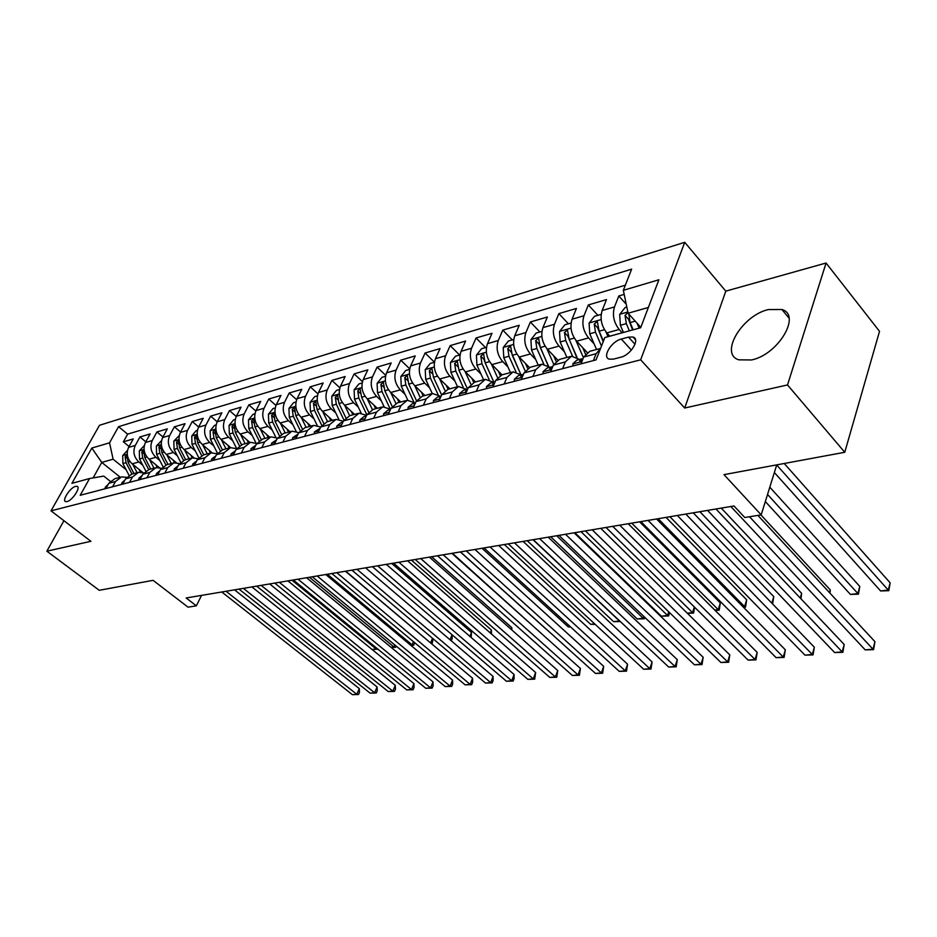 <?xml version="1.0" encoding="UTF-8"?>
<svg xmlns="http://www.w3.org/2000/svg" width="937" height="937" viewBox="0 0 937 937"><rect width="100%" height="100%" fill="white"/><g stroke="black" fill="none" stroke-linecap="round" stroke-linejoin="round"><path stroke-width="1.41" d="M751.556 359.96C778.19 354.678 801.744 315.043 781.915 309.503L768.328 309.561C742.022 315.5 719.159 353.893 738.778 359.831L751.556 359.96M67.031 501.6C72.383 500.545 81.132 487.146 77.045 486.303L75.616 486.35C70.263 487.451 61.584 500.733 65.637 501.623L67.031 501.6M684.724 242.32L99.486 425.293L51.02 510.841L640.662 359.82L684.724 242.32L725.812 291.138L684.689 408.028L787.513 384.943L826.071 263.016L725.812 291.138M826.071 263.016L879.527 331.347L844.764 452.278L723.996 474.637L761.195 514.858L776.738 464.869M63.927 520.703L46.85 551.19L99.263 590.298L153.094 580.331L188.044 607.164L196.36 605.829L201.56 595.382M787.513 384.943L844.764 452.278M624.183 294.37L618.807 295.963L626.244 304.256M609.835 336.184L606.813 332.893C601.39 325.924 599.832 318.463 602.151 310.51L606.497 299.582L588.342 304.935L597.865 315.336M587.124 352.406L576.642 341.22C571.219 334.38 569.684 327.048 572.05 319.212L576.442 308.437L558.885 313.602L568.396 323.804M557.714 360.007L547.466 349.267C542.043 342.567 540.544 335.352 542.933 327.634L547.372 316.987L530.377 322L539.876 331.979M529.37 367.48L519.227 357.056C513.827 350.485 512.34 343.399 514.753 335.774L519.239 325.28L502.794 330.117L512.27 339.908M502.033 374.835L491.89 364.598C486.502 358.157 485.038 351.176 487.486 343.656L492.007 333.291L476.066 337.988L485.53 347.58M475.527 381.945L465.42 371.907C460.044 365.582 458.603 358.707 461.063 351.293L465.619 341.056L450.182 345.612L459.61 355.018M449.842 388.832L439.758 378.981C434.405 372.774 432.976 366.004 435.471 358.695L440.05 348.587L425.082 353.003L434.428 362.186M424.941 395.508L414.88 385.845C409.551 379.743 408.145 373.09 410.652 365.863L415.255 355.896L400.731 360.171L409.692 368.827M400.778 401.996L390.752 392.498C385.447 386.512 384.053 379.953 386.571 372.821L391.197 362.97L377.107 367.117L385.704 375.315M377.318 408.286L367.339 398.963C362.045 393.072 360.675 386.618 363.205 379.579L367.843 369.846L354.163 373.875L362.443 381.64M354.549 414.388L344.605 405.229C339.335 399.455 337.976 393.083 340.529 386.138L345.179 376.522L331.885 380.434L339.862 387.813M332.424 420.326L322.515 411.32C317.28 405.639 315.933 399.361 318.486 392.509L323.16 382.999L310.241 386.805L317.936 393.833M310.932 426.089L301.058 417.246C295.846 411.659 294.511 405.475 297.088 398.693L301.761 389.3L289.205 393.001L296.642 399.701M290.025 431.688L280.198 422.997C275.01 417.504 273.698 411.402 276.274 404.702L280.959 395.426L268.743 399.021L275.935 405.428M269.692 437.146L259.912 428.596C254.747 423.184 253.447 417.176 256.035 410.558L260.72 401.387L248.844 404.878L255.813 411.015M249.898 442.44L240.177 434.042C235.035 428.713 233.758 422.786 236.347 416.251L241.032 407.185L229.471 410.582L236.229 416.461M224.786 419.589L217.185 421.791L221.87 412.819L210.626 416.133L217.185 421.779C214.596 428.244 215.861 434.1 220.968 439.336L228.593 437.239C223.463 431.957 222.198 426.077 224.786 419.589L229.471 410.582M212.02 452.735L202.275 444.501C197.18 439.336 195.938 433.562 198.527 427.178L203.224 418.312L192.261 421.545L198.632 426.967M193.924 457.76L184.062 449.526C179.002 444.443 177.761 438.739 180.361 432.437L185.046 423.665L174.376 426.815L180.572 432.027M176.367 462.726L166.317 454.422C161.281 449.409 160.063 443.787 162.651 437.544L167.348 428.877L156.936 431.945L162.968 436.97M159.36 467.645L149.03 459.189C144.017 454.258 142.811 448.706 145.411 442.533L150.084 433.96L139.941 436.947L145.809 441.795M761.195 514.858L744.786 517.505L733.999 505.968L186.17 597.97L196.36 605.829M628.504 337.109L621.29 339.065C611.369 341.314 601.8 357.231 609.273 359.164L613.559 359.105L620.809 357.22C630.835 355.053 640.521 338.901 632.979 337.015L628.504 337.109L635.005 344.266M110.25 481.278L103.738 476.09L89.565 478.526L80.195 495.286L596.073 359.89L604.833 337.554L640.674 327.751L658.887 279.776L623.339 290.318L631.643 269.142L118.554 426.675L109.535 442.814L113.108 459.2L101.758 462.409L93.114 477.917M89.565 478.526L71.915 483.351L91.838 448.062L109.535 442.814M142.74 465.15L138.863 461.988C133.874 457.104 132.679 451.587 135.268 445.462L139.941 436.947M142.928 472.564L132.164 463.838L138.863 461.988M159.829 460.524L155.893 457.291C150.869 452.337 149.662 446.75 152.251 440.554L156.936 431.945M177.351 455.792L173.357 452.477C168.32 447.441 167.091 441.784 169.679 435.518L174.376 426.815M195.341 450.931L191.289 447.523C186.217 442.416 184.976 436.689 187.564 430.352L192.261 421.545M213.812 445.942L209.689 442.451C204.594 437.263 203.341 431.453 205.929 425.035L210.626 416.133M232.774 440.823L228.593 437.239M230.678 447.628L220.968 439.336M252.264 435.576L248.012 431.875C242.859 426.522 241.57 420.561 244.159 413.99L248.844 404.878M272.28 430.177L267.959 426.382C262.782 420.936 261.482 414.88 264.058 408.239L268.743 399.021M292.871 424.625L288.467 420.713C283.267 415.185 281.955 409.047 284.52 402.324L289.205 393.001M314.036 418.921L309.573 414.892C304.338 409.27 303.014 403.051 305.567 396.234L310.241 386.805M335.821 413.065L331.276 408.907C326.017 403.191 324.67 396.878 327.224 389.979L331.885 380.434M358.239 407.033L353.612 402.746C348.341 396.925 346.971 390.518 349.513 383.538L354.163 373.875M381.336 400.825L376.615 396.398C371.321 390.471 369.939 383.971 372.469 376.897L377.107 367.117M405.124 394.43L400.322 389.862C395.004 383.83 393.599 377.236 396.117 370.068L400.731 360.171M429.638 387.859L424.742 383.128C419.401 376.979 417.984 370.279 420.479 363.029L425.082 353.003M454.913 381.078L449.924 376.182C444.571 369.928 443.131 363.111 445.614 355.755L450.182 345.612M480.997 374.097L475.902 369.014C470.526 362.642 469.074 355.72 471.534 348.271L476.066 337.988M507.913 366.894L502.724 361.612C497.324 355.123 495.849 348.095 498.285 340.529L502.794 330.117M535.706 359.457L530.412 353.975C525.001 347.358 523.502 340.213 525.915 332.553L530.377 322M564.425 351.797L559.014 346.081C553.603 339.323 552.08 332.061 554.458 324.296L558.885 313.602M594.128 343.879L588.588 337.929C583.165 331.03 581.619 323.652 583.974 315.769L588.342 304.935M622.191 332.799L619.181 329.484C613.747 322.457 612.177 314.937 614.485 306.949L618.807 295.963M625.366 285.176L127.631 434.136L123.368 441.831L129.083 446.492M132.164 463.838C127.186 458.978 126.003 453.496 128.592 447.394L133.265 438.914L123.368 441.831M580.975 363.861L583.681 357.032L589.795 351.305L600.582 348.412M593.414 360.593L596.108 353.729L600.535 348.494M562.633 368.674L565.362 361.905L571.488 356.212L579.605 359.445M570.375 356.505L559.494 359.421L553.357 365.09L550.616 371.825M532.895 376.475L535.648 369.799L541.809 364.165L549.937 367.304M540.696 364.47L530.225 367.281L524.041 372.891L521.277 379.532M504.141 384.018L506.929 377.435L513.113 371.86L521.241 374.917M512 372.165L501.904 374.87L495.696 380.422L492.909 386.969M476.336 391.326L479.135 384.826L485.354 379.309L493.471 382.284M484.23 379.614L474.497 382.214L468.277 387.719L465.466 394.172M449.42 398.389L452.243 391.982L458.474 386.512L466.591 389.405M457.35 386.817L447.968 389.335L441.725 394.77L438.891 401.141M423.36 405.229L426.206 398.904L432.449 393.493L440.554 396.304M431.325 393.798L422.259 396.234L416.016 401.61L413.17 407.9M398.12 411.847L400.977 405.616L407.22 400.263L415.325 403.004M406.096 400.567L397.358 402.91L391.104 408.239L388.234 414.447M373.64 418.277L376.51 412.116L382.776 406.822L390.612 409.282M381.652 407.126L373.207 409.387L366.941 414.658L364.071 420.783M349.911 424.496L352.792 418.417L359.058 413.182L366.613 415.36M357.934 413.486L349.77 415.665L343.504 420.889L340.623 426.932M326.896 430.54L329.777 424.543L336.043 419.354L343.317 421.275M334.919 419.647L327.025 421.767L320.77 426.932L317.877 432.906M304.548 436.408L307.441 430.481L313.708 425.339L320.712 427.049M312.583 425.644L304.947 427.694L298.692 432.812L295.787 438.703M282.845 442.1L285.75 436.244L292.004 431.161L298.762 432.66M290.88 431.465L283.501 433.444L277.247 438.504L274.342 444.337M261.763 447.628L264.667 441.854L270.922 436.818L277.434 438.141M269.809 437.122L262.653 439.031L256.41 444.044L253.505 449.807M241.277 453.004L244.182 447.3L250.425 442.311L256.715 443.482M249.312 442.615L242.39 444.466L236.159 449.432L233.243 455.124M221.366 458.24L224.271 452.594L230.502 447.663L236.569 448.682M229.389 447.956L222.678 449.76L216.459 454.668L213.554 460.29M201.994 463.323L204.898 457.748L211.106 452.852L216.986 453.766M210.005 453.157L203.505 454.902L197.297 459.762L194.392 465.314M183.137 468.266L186.041 462.761L192.249 457.912L197.93 458.708M191.148 458.216L184.835 459.903L178.651 464.729L175.746 470.21M164.795 473.08L167.7 467.633L173.884 462.843L179.377 463.546M172.783 463.136L166.669 464.775L160.496 469.554L157.592 474.977M146.922 477.776L149.826 472.389L155.999 467.645L161.316 468.254M154.898 467.938L148.971 469.519L142.811 474.251L139.918 479.615M129.529 482.344L132.422 477.015L138.571 472.318L143.724 472.845M137.481 472.599L131.73 474.145L125.581 478.83L122.688 484.136M112.569 486.795L115.462 481.524L121.587 476.863L126.589 477.331M120.498 477.156L114.923 478.655L108.797 483.293L105.904 488.54M648.369 307.477L628.106 313.227L623.339 290.318M640.814 327.376L628.106 313.227M684.689 408.028L640.662 359.82M46.85 551.19L90.901 541.305L51.02 510.841M120.252 477.226L101.758 462.409L91.838 448.062M126.073 469.66L113.108 459.2M127.631 434.136L118.554 426.675M749.53 516.744L873.003 649.2L865.214 649.88L730.848 506.495M757.892 515.397L874.947 641.669L873.003 649.2L873.565 649.634L865.214 649.88M874.947 641.669L873.565 649.634M626.818 307.031L625.155 307.5L619.685 314.445L620.388 325.268L623.456 332.459M637.078 323.206L639.175 328.161M774.36 472.517L880.593 590.954L888.288 590.064L890.15 582.837L784.222 463.487M627.977 312.642L625.026 315.359L626.326 323.616L629.395 330.831M632.616 329.953L628.411 319.107L625.026 315.359M633.166 329.801L630.097 322.574L628.809 314.024M890.15 582.837L888.78 590.685L776.703 464.998M888.78 590.685L880.593 590.954M573.046 365.934L572.823 363.802L576.817 360.183L581.854 358.848M707.54 510.407L842.199 651.883L834.644 652.55L699.892 511.696M583.06 358.602L579.816 360.288L579.862 361.389L582.345 360.394M715.962 508.99L844.19 644.469L842.199 651.883L842.855 652.304L834.644 652.55M844.19 644.469L842.855 652.304M543.237 373.758L543.062 371.649L547.091 368.065L551.916 366.777M677.322 515.479L812.297 654.494L804.965 655.139L669.92 516.732M552.748 366.566L549.867 368.206L549.902 369.307L551.916 368.616M685.802 514.062L814.335 647.186L812.297 654.494L813.047 654.904L804.965 655.139M814.335 647.186L813.047 654.904M514.413 381.324L514.296 379.239L518.337 375.69L522.987 374.46M648.053 520.398L783.262 657.036L776.129 657.657L640.885 521.604M523.443 374.32L520.925 375.866L520.925 376.955L522.53 376.51M656.579 518.969L785.347 649.821L783.262 657.036L784.093 657.423L776.129 657.657M785.347 649.821L784.093 657.423M486.537 388.644L486.467 386.583L490.519 383.069L494.994 381.874M619.697 525.165L755.058 659.496L748.124 660.105L612.739 526.336M495.099 381.839L492.921 383.28L492.897 384.357L494.127 384.1M628.247 523.724L757.178 652.375L755.058 659.496L755.96 659.882L748.124 660.105M757.178 652.375L755.96 659.882M601.179 314.387L594.491 316.308L589.104 323.136L589.76 333.783L596.553 349.489M605.911 331.827L607.996 336.688M765.33 501.553L850.409 594.421L857.87 593.566L859.779 586.433L769.804 487.181M603.428 341.127L599.141 331.183L597.302 321.45L594.222 324.073L595.499 332.19L601.484 346.081M603.205 341.689L597.607 327.739L594.222 324.073M859.779 586.433L858.456 594.163L767.544 494.455M858.456 594.163L850.409 594.421M571.055 323.031L564.847 324.811L559.53 331.534L560.15 342.017L566.908 357.442M575.88 340.354L583.423 357.676M582.697 347.686L585.438 353.987M829.526 592.676L830.287 589.935L760.891 514.905M577.04 357.407L569.227 339.499L567.435 329.918L564.449 332.483L565.702 340.471L572.53 356.107M576.618 357.173L567.834 336.078L564.449 332.483M830.287 589.935L829.959 593.133M541.926 331.393L536.175 333.045L530.916 339.662L531.502 349.981L538.225 365.125M546.821 348.564L553.732 364.247M553.626 355.72L556.016 361.155M800.268 598.064L801.627 593.332L721.256 508.112M548.461 366.039L540.286 347.545L538.552 338.105L535.659 340.635L536.878 348.494L543.776 364.095M548.204 365.863L539.021 344.148L535.659 340.635M801.627 593.332L800.971 598.802M513.734 339.487L508.416 341.021L503.228 347.533L503.778 357.688L510.466 372.575M518.711 356.493L525.118 370.865M525.481 363.486L527.625 368.311M771.83 603.159L773.775 596.635L693.239 512.808M520.902 374.601L512.281 355.322L510.595 346.034L507.784 348.505L508.978 356.247L516.006 371.93M520.82 374.531L511.145 351.961L507.784 348.505M773.775 596.635L772.592 603.943M459.552 395.719L459.517 393.681L463.581 390.202L467.668 389.124M592.184 529.78L727.639 661.897L720.904 662.482L585.438 530.916M467.645 389.16L465.83 390.448L465.771 391.525L466.661 391.408M600.769 528.339L729.794 654.869L727.639 661.897L728.623 662.26L720.904 662.482M729.794 654.869L728.623 662.26M486.455 347.322L481.524 348.728L476.406 355.146L476.933 365.149L483.574 379.79M491.48 364.165L497.488 377.494M498.226 370.993L500.217 375.397M742.994 606.789L744.599 606.602L746.684 599.844L666.031 517.376M493.893 382.167L485.167 362.865L483.527 353.706L480.798 356.142L481.969 363.755L489.149 379.602M484.593 361.377L484.23 360.054M746.684 599.844L745.512 607.129L744.599 606.602L658.184 518.7M745.512 607.129L743.556 607.352M433.421 402.582L433.433 400.567L437.497 397.124L441.116 396.164M565.503 534.266L700.981 664.228L694.434 664.801L558.956 535.367M441.069 396.269L439.582 397.393L440.097 398.448M574.1 532.813L703.172 657.294L700.981 664.228L702.036 664.579L694.434 664.801M703.172 657.294L702.036 664.579M460.02 354.9L455.476 356.212L450.428 362.525L450.931 372.387L457.525 386.758M465.103 371.579L470.807 384.088M471.826 378.267L473.712 382.413M714.744 610.046L718.211 609.647L720.319 602.959L639.596 521.815M467.575 389.148L458.907 370.162L457.303 361.143L454.644 363.533L455.804 371.029L463.171 387.122M720.319 602.959L719.194 610.151L718.211 609.647L631.725 523.139M719.194 610.151L715.142 610.432M408.11 409.223L408.145 407.232L412.233 403.824L415.396 402.98M539.595 538.611L675.062 666.488L668.69 667.05L533.247 539.677M415.302 403.203L414.154 404.128L414.388 405.217M548.227 537.159L677.275 659.648L675.062 666.488L676.174 666.828L668.69 667.05M677.275 659.648L676.174 666.828M434.417 362.256L430.235 363.462L425.234 369.682L425.714 379.391L432.262 393.528M439.535 378.747L444.993 390.6M446.235 385.306L448.073 389.3M441.643 394.981L433.444 377.248L431.887 368.346L429.31 370.701L430.446 378.079L438.047 394.512M687.301 613.196L692.537 612.599L606.005 527.461M694.61 607.223L693.567 613.091L687.442 613.337M693.567 613.091L692.537 612.599L694.352 606.977M383.561 415.665L383.643 413.697L387.731 410.312L390.471 409.586M514.448 542.839L649.833 668.69L643.637 669.229L508.276 543.87M390.307 409.961L389.382 411.706M523.092 541.387L652.082 661.932L649.833 668.69L651.004 669.018L643.637 669.229M652.082 661.932L651.004 669.018M409.586 369.377L405.744 370.49L400.813 376.627L401.259 386.196L407.806 400.181M414.74 385.704L420.01 397.03M421.416 392.123L423.208 395.976M416.496 400.673L408.755 384.111L407.244 375.327L404.737 377.646L405.85 384.92L413.721 401.762M574.849 532.696L661.381 616.183L667.531 615.48L580.999 531.666M669.533 612.587L668.631 615.96L661.381 616.183M668.631 615.96L667.531 615.48L668.749 611.826M359.761 421.919L359.867 419.963L363.954 416.614L366.308 415.993M490.028 546.939L625.284 670.833L619.24 671.361L484.019 547.946M366.051 416.555L365.371 417.984M498.671 545.486L627.556 664.169L625.284 670.833L626.513 671.161L619.24 671.361M627.556 664.169L626.513 671.161M385.505 376.299L381.98 377.306L377.107 383.362L377.529 392.79L384.1 406.693M390.682 392.427L395.824 403.367M397.335 398.74L399.08 402.442M392.17 406.377L384.814 390.764L383.338 382.109L380.89 384.393L381.991 391.549L390.19 408.942M550.698 536.749L637.195 618.97L643.192 618.279L556.672 535.741M644.808 617.378L644.34 618.748L637.195 618.97M644.34 618.748L643.192 618.279L643.813 616.429M336.664 427.975L336.805 426.042L340.892 422.739L342.883 422.212M466.286 550.921L601.378 672.93L595.499 673.445L460.454 551.905M342.485 423.032L342.028 423.981M474.93 549.469L603.674 666.336L601.378 672.93L602.655 673.234L595.499 673.445M603.674 666.336L602.655 673.234M362.127 382.999L358.918 383.924L354.104 389.897L354.502 399.185L361.132 413.065M367.327 398.963L372.376 409.586M373.968 405.147L375.667 408.731M368.628 412.057L361.565 397.229L360.136 388.691L357.747 390.928L358.824 397.991L366.859 414.845M527.191 540.696L613.63 621.676L619.462 621.008L533.012 539.724M620.259 621.512L613.63 621.676M314.246 433.854L314.422 431.945L320.138 428.232M443.201 554.798L578.082 674.956L572.355 675.46L437.532 555.758M451.857 553.345L580.401 668.456L578.082 674.956L579.417 675.261L572.355 675.46M580.401 668.456L579.417 675.261M339.44 389.523L336.512 390.354L331.757 396.246L332.143 405.405L338.831 419.319M344.664 405.288L349.653 415.7M351.27 411.378L352.921 414.822M345.812 417.691L339.007 403.496L337.601 395.074L335.282 397.288L336.336 404.245L343.938 420.057M504.317 544.538L590.673 624.323L594.655 623.866M595.194 624.37L590.673 624.323M292.485 439.57L292.672 437.684L298.06 434.089M420.748 558.569L555.395 676.947L549.808 677.428L415.232 559.494M429.404 557.117L557.738 670.517L555.395 676.947L556.777 677.228L549.808 677.428M557.738 670.517L556.777 677.228M317.409 395.847L314.75 396.609L310.053 402.406L310.405 411.448L317.21 425.445M322.644 411.437L327.563 421.627M329.227 417.41L330.831 420.748M323.698 423.266L317.081 409.598L315.71 401.282L313.45 403.46L314.492 410.312L321.742 425.281M482.04 548.286L568.279 626.9L570.282 626.666M570.551 626.923L568.279 626.9M295.987 401.985L293.597 402.676L288.947 408.403L289.287 417.316L296.209 431.453M301.234 417.41L306.106 427.377M307.793 423.278L309.362 426.511M302.241 428.748L295.776 415.513L294.441 407.314L292.239 409.457L293.258 416.215L300.227 430.47M460.336 551.928L546.447 629.418M275.173 407.97L273.018 408.579L268.439 414.224L268.755 423.032L275.818 437.333M280.432 423.208L285.235 432.976M286.956 428.982L288.491 432.109M532.556 625.611L452.407 553.252M281.405 434.159L275.056 421.275L273.768 413.182L271.601 415.29L272.62 421.955L279.343 435.611M271.332 445.122L271.543 443.248L276.614 439.781M398.916 562.235L533.27 678.88L527.836 679.348L393.54 563.137M407.56 560.783L535.636 672.52L533.27 678.88L534.699 679.161L527.836 679.348M535.636 672.52L534.699 679.161M250.765 450.521L251.011 448.659L255.778 445.298M377.658 565.807L511.707 680.766L506.402 681.222L372.422 566.686M386.29 564.355L514.085 674.476L511.707 680.766L513.171 681.035L506.402 681.222M514.085 674.476L514.12 678.517L513.171 681.035M230.783 455.769L231.041 453.93L235.527 450.674M356.95 569.286L490.672 682.593L485.495 683.05L351.867 570.141M365.582 567.834L493.061 676.397L490.672 682.593L492.183 682.862L485.495 683.05M493.061 676.397L493.131 680.379L492.183 682.862M254.934 413.779L253.013 414.33L248.481 419.893L248.785 428.584L256.012 443.119M260.193 428.841L264.948 438.422M266.694 434.522L268.193 437.544M511.157 629.359L511.813 627.661L431.652 556.742M261.165 439.476L254.911 426.874L253.646 418.886L251.538 420.959L252.533 427.541L259.08 440.695M511.813 627.661L511.836 629.957M211.34 460.875L211.621 459.048L215.826 455.897M336.793 572.671L470.151 684.397L465.103 684.83L331.839 573.503M345.413 571.219L472.553 678.259L470.151 684.397L471.698 684.642L465.103 684.83M472.553 678.259L472.658 682.195L471.698 684.642M235.246 419.425L233.547 419.917L229.061 425.41L229.342 433.983L236.651 448.554M240.516 434.323L245.201 443.716M246.981 439.91L248.446 442.85M490.285 632.967L491.421 630.086L411.425 560.139M241.5 444.688L235.316 432.332L234.086 424.438L232.025 426.487L232.997 432.976L239.38 445.719M491.421 630.086L491.492 634.009M192.413 465.83L192.717 464.038L196.665 460.969M317.151 575.974L450.123 686.142L445.192 686.575L312.314 576.782M325.76 574.522L452.536 680.075L450.123 686.142L451.704 686.388L445.192 686.575M452.536 680.075L452.665 683.963L451.704 686.388M216.084 424.929L214.596 425.351L210.157 430.786L210.427 439.242L217.431 453.121M221.343 439.664L225.981 448.87M227.785 445.157L229.214 448.003M469.917 636.422L471.498 632.44L391.689 563.453M222.385 449.819L216.236 437.626L215.041 429.837L213.027 431.852L213.987 438.258L220.23 450.65M471.498 632.44L471.147 637.476M174.001 470.667L174.317 468.887L178.018 465.9M298.001 579.183L430.575 687.852L425.761 688.273L293.293 579.98M306.598 577.742L432.999 681.855L430.575 687.852L432.18 688.086L425.761 688.273M432.999 681.855L433.152 685.697L432.18 688.086M197.426 430.282L196.138 430.657L191.757 436.01L192.003 444.372L198.761 457.643M202.697 444.852L207.276 453.883M209.092 450.264L210.485 453.004M203.774 454.832L197.66 442.791L196.489 435.096L194.521 437.087L195.47 443.4L201.619 455.511M450.029 639.748L452.044 634.759L452.173 638.589L451.283 640.814M156.057 475.375L156.409 473.607L159.864 470.725M279.343 582.322L411.484 689.515L406.775 689.925L274.74 583.095M287.905 580.881L413.92 683.588L411.484 689.515L413.123 689.749L406.775 689.925M413.92 683.588L414.095 687.383L413.123 689.749M179.248 435.494L173.825 441.104L174.059 449.362L180.595 462.128M184.519 449.901L189.051 458.779M190.89 455.23L192.261 457.912M185.631 459.692L179.576 447.827L178.428 440.214L176.496 442.182L177.433 448.413L183.5 460.29M430.399 642.77L345.694 571.172M433.117 638.8L432.262 643.087L430.961 643.239M432.262 643.087L430.692 642.735L432.519 638.284M138.594 479.967L138.945 478.21L142.178 475.422M261.13 585.379L392.826 691.143L388.234 691.553L256.656 586.129M269.68 583.938L395.273 685.287L392.826 691.143L394.5 691.365L388.234 691.553M395.273 685.287L395.473 689.023L394.5 691.365M161.551 440.577L156.35 446.071L156.573 454.222L162.933 466.544M166.809 454.832L171.284 463.534M173.158 460.067L174.528 462.737M167.969 464.424L161.949 452.723L160.824 445.204L158.939 447.148L159.864 453.309L165.872 464.975M410.488 645.066L412.116 644.879L327.364 574.252M414.646 642.677L413.709 645.218L410.91 645.417M413.709 645.218L412.116 644.879L413.44 641.681M121.564 484.429L121.939 482.696L124.937 480.025M243.374 588.354L374.613 692.736L370.115 693.134L239.005 589.092M251.901 586.925L377.061 686.938L374.613 692.736L376.311 692.958L370.115 693.134M377.061 686.938L377.283 690.639L376.311 692.958M144.298 445.532L139.32 450.908L139.531 458.954L145.727 470.913M149.557 459.622L153.984 468.184M155.858 464.787L157.264 467.493M150.74 469.05L144.766 457.502L143.677 450.076L141.827 451.985L142.729 458.064L148.702 469.578M391.045 647.303L393.95 646.963L309.456 577.262M396.117 646.026L395.578 647.303L391.279 647.49M395.578 647.303L393.95 646.963L394.805 644.937M104.967 488.786L105.354 487.076L108.13 484.511M226.04 591.27L356.798 694.294L352.417 694.68L221.776 591.985M234.543 589.841L359.258 688.554L356.798 694.294L358.531 694.504L352.417 694.68M359.258 688.554L359.503 692.209L358.531 694.504M127.479 450.357L122.712 455.628L122.899 463.581L128.978 475.211M132.726 464.295L137.107 472.705M139.004 469.378L140.445 472.154M133.956 473.548L128.018 462.152L126.952 454.82L125.136 456.706L126.026 462.714L131.965 474.087M372.083 649.482L376.205 649.013L291.969 580.202M377.927 649.165L372.118 649.517M377.857 649.329L376.205 649.013L376.604 648.088M149.03 459.189L155.893 457.291M166.317 454.422L173.357 452.477M184.062 449.526L191.289 447.523M202.275 444.501L209.689 442.451M240.177 434.042L248.012 431.875M259.912 428.596L267.959 426.382M280.198 422.997L288.467 420.713M301.058 417.246L309.573 414.892M322.515 411.32L331.276 408.907M344.605 405.229L353.612 402.746M367.339 398.963L376.615 396.398M390.752 392.498L400.322 389.862M414.88 385.845L424.742 383.128M439.758 378.981L449.924 376.182M465.42 371.907L475.902 369.014M491.89 364.598L502.724 361.612M519.227 357.056L530.412 353.975M547.466 349.267L559.014 346.081M576.642 341.22L588.588 337.929M606.813 332.893L619.181 329.484M602.151 310.51L614.485 306.949M128.592 447.394L135.268 445.462M145.411 442.533L152.251 440.554M162.651 437.544L169.679 435.518M180.361 432.437L187.564 430.352M198.527 427.178L205.929 425.035M236.347 416.251L244.159 413.99M256.035 410.558L264.058 408.239M276.274 404.702L284.52 402.324M297.088 398.693L305.567 396.234M318.486 392.509L327.224 389.979M340.529 386.138L349.513 383.538M363.205 379.579L372.469 376.897M386.571 372.821L396.117 370.068M410.652 365.863L420.479 363.029M435.471 358.695L445.614 355.755M461.063 351.293L471.534 348.271M487.486 343.656L498.285 340.529M514.753 335.774L525.915 332.553M542.933 327.634L554.458 324.296M572.05 319.212L583.974 315.769M583.681 357.032L596.108 353.729M553.357 365.09L565.362 361.905M524.041 372.891L535.648 369.799M495.696 380.422L506.929 377.435M468.277 387.719L479.135 384.826M441.725 394.77L452.243 391.982M416.016 401.61L426.206 398.904M391.104 408.239L400.977 405.616M366.941 414.658L376.51 412.116M343.504 420.889L352.792 418.417M320.77 426.932L329.777 424.543M298.692 432.812L307.441 430.481M277.247 438.504L285.75 436.244M256.41 444.044L264.667 441.854M236.159 449.432L244.182 447.3M216.459 454.668L224.271 452.594M197.297 459.762L204.898 457.748M178.651 464.729L186.041 462.761M160.496 469.554L167.7 467.633M142.811 474.251L149.826 472.389M125.581 478.83L132.422 477.015M108.797 483.293L115.462 481.524M631.397 350.122L621.29 339.065M627.849 311.986L619.826 314.27M626.326 323.616L620.388 325.268M635.216 321.145L630.097 322.574M572.835 363.943L581.889 361.553M580.776 361.307L579.816 360.288M543.073 371.79L551.542 369.553M550.839 369.213L549.867 368.206M514.308 379.368L522.214 377.283M521.886 376.838L520.925 375.866M486.467 386.712L493.846 384.756M493.869 384.229L492.921 383.28M601.156 319.576L589.232 322.96M595.499 332.19L589.76 333.783M604.459 329.695L599.141 331.183M571.008 328.137L559.658 331.37M565.702 340.471L560.15 342.017M574.299 338.081L569.227 339.499M541.855 336.43L531.045 339.499M536.878 348.494L531.502 349.981M545.123 346.198L540.286 347.545M513.652 344.441L503.356 347.369M508.978 356.247L503.778 357.688M516.884 354.045L512.281 355.322M459.517 393.809L466.415 391.994M466.708 391.315L465.83 390.448M486.35 352.195L476.535 354.982M481.969 363.755L476.933 365.149M489.559 361.647L485.167 362.865M484.113 359.48L480.798 356.142M433.433 400.685L439.851 398.998M440.273 398.061L439.582 397.393M459.915 359.714L450.556 362.373M455.804 371.029L450.931 372.387M463.089 369.002L458.907 370.162M457.83 366.683L454.644 363.533M408.145 407.349L414.131 405.78M434.288 366.988L425.363 369.529M430.446 378.079L425.714 379.391M437.45 376.135L433.444 377.248M432.355 373.676L429.31 370.701M383.631 413.814L389.206 412.35M409.446 374.05L400.931 376.475M405.85 384.92L401.259 386.196M412.573 383.046L408.755 384.111M407.654 380.457L404.737 377.646M359.867 420.081L365.032 418.722M385.353 380.902L377.236 383.21M381.991 391.549L377.529 392.79M388.457 389.757L384.814 390.764M383.702 387.051L380.89 384.393M336.793 426.159L341.595 424.894M361.963 387.543L354.221 389.745M358.824 397.991L354.502 399.185M365.043 396.257L361.565 397.229M360.452 393.458L357.747 390.928M314.41 432.062L318.849 430.891M339.264 393.997L331.874 396.093M336.336 404.245L332.143 405.405M342.321 402.582L339.007 403.496M337.882 399.689L335.282 397.288M292.66 437.802L296.771 436.712M317.221 400.251L310.17 402.266M314.492 410.312L310.405 411.448M320.255 408.708L317.081 409.598M315.968 405.744L313.45 403.46M295.799 406.342L289.065 408.263M293.258 416.215L289.287 417.316M298.809 414.681L295.776 415.513M294.663 411.636L292.239 409.457M274.974 412.257L268.556 414.084M272.62 421.955L268.755 423.032M277.961 420.467L275.056 421.275M273.944 417.363L271.601 415.29M271.531 443.365L275.326 442.369M250.999 448.776L254.489 447.863M231.029 454.047L234.227 453.203M254.723 418.019L248.598 419.764M252.533 427.541L248.785 428.584M257.687 426.112L254.911 426.874M253.81 422.938L251.538 420.959M211.598 459.165L214.526 458.392M235.023 423.618L229.178 425.281M232.997 432.976L229.342 433.983M237.963 431.594L235.316 432.332M234.215 428.373L232.025 426.487M192.706 464.143L195.364 463.44M215.861 429.064L210.275 430.645M213.987 438.258L210.427 439.242M218.766 436.923L216.236 437.626M215.147 433.667L213.027 431.852M174.305 469.004L176.718 468.359M197.192 434.37L191.862 435.881M195.47 443.4L192.003 444.372M200.073 442.123L197.66 442.791M196.571 438.821L194.521 437.087M156.385 473.724L158.564 473.15M179.014 439.535L173.931 440.976M177.433 448.413L174.059 449.362M181.872 447.183L179.576 447.827M178.487 443.845L176.496 442.182M138.922 478.327L140.89 477.811M161.305 444.56L156.456 445.942M159.864 453.309L156.573 454.222M164.151 452.114L161.949 452.723M160.871 448.741L158.939 447.148M121.915 482.813L123.672 482.344M144.052 449.467L139.426 450.779M142.729 458.064L139.531 458.954M146.863 456.916L144.766 457.502M143.701 453.52L141.827 451.985M105.331 487.181L106.877 486.772M127.233 454.246L122.806 455.499M126.026 462.714L122.899 463.581M130.02 461.601L128.018 462.152M126.952 458.181L125.136 456.706M789.059 318.193L781.915 309.503M77.736 486.853L77.045 486.303M635.497 339.803L632.979 337.015"/></g></svg>
